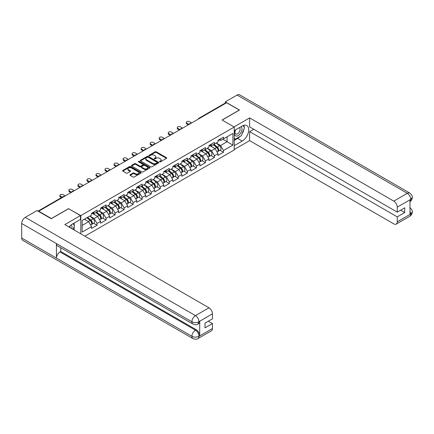 <?xml version="1.0" encoding="UTF-8"?>
<svg xmlns="http://www.w3.org/2000/svg" width="434" height="434" viewBox="0 0 434 434"><rect width="100%" height="100%" fill="white"/><g stroke="black" fill="none" stroke-linecap="round" stroke-linejoin="round"><path stroke-width="0.65" d="M159.647 161.849A0.564 0.325 0 0 0 160.444 161.849L166.482 158.361A0.803 0.467 0 0 0 166.716 158.036A0.803 0.467 0 0 0 166.482 157.705L156.251 151.802A0.803 0.467 0 0 0 155.117 151.802L149.079 155.285A0.564 0.325 0 0 0 149.871 155.746L150.658 155.296A2.571 1.486 0 0 1 154.292 155.296L155.144 155.784A2.571 1.486 0 0 1 155.898 156.837A2.571 1.486 0 0 1 155.144 157.884L154.363 158.339A0.564 0.325 0 0 0 155.16 158.795L155.942 158.345A2.571 1.486 0 0 1 159.576 158.345L160.428 158.839A2.571 1.486 0 0 1 161.182 159.886A2.571 1.486 0 0 1 160.428 160.938L159.647 161.388A0.564 0.325 0 0 0 159.647 161.849L159.647 161.388M130.167 174.701A0.803 0.467 0 0 0 129.934 175.027A0.803 0.467 0 0 0 130.167 175.358L133.037 177.012A0.803 0.467 0 0 0 134.177 177.012L140.882 173.144A0.803 0.467 0 0 0 141.115 172.813A0.803 0.467 0 0 0 140.882 172.488L130.65 166.58A0.803 0.467 0 0 0 129.516 166.58L122.811 170.453A0.803 0.467 0 0 0 122.572 170.779A0.803 0.467 0 0 0 122.811 171.11L126.278 173.106A0.803 0.467 0 0 0 127.412 173.106L130.281 171.452A0.803 0.467 0 0 0 130.52 171.126A0.803 0.467 0 0 0 130.281 170.795L128.562 169.802A2.148 1.242 0 0 1 127.932 168.924A2.148 1.242 0 0 1 129.261 167.779A2.148 1.242 0 0 1 131.605 168.05L138.338 171.935A2.148 1.242 0 0 1 138.967 172.813A2.148 1.242 0 0 1 137.643 173.958A2.148 1.242 0 0 1 135.299 173.692L134.177 173.041A0.803 0.467 0 0 0 133.037 173.041L130.167 174.701L130.167 175.358L133.037 173.714L133.037 173.041M68.653 208.58L51.402 218.541L38.718 211.222L226.646 102.728L239.324 110.046L222.072 120.006L234.23 127.026L80.811 215.6L68.653 208.749M150.712 166.808A0.803 0.467 0 0 0 151.851 166.808L158.556 162.94A0.803 0.467 0 0 0 158.79 162.609A0.803 0.467 0 0 0 158.556 162.283L148.325 156.376A0.803 0.467 0 0 0 147.191 156.376L140.486 160.249A0.803 0.467 0 0 0 140.247 160.575A0.803 0.467 0 0 0 140.486 160.906L150.712 166.808M138.75 161.969A0.564 0.325 0 0 1 139.319 162.05L139.319 161.377L149.719 167.383A0.803 0.467 0 0 1 149.952 167.714A0.803 0.467 0 0 1 149.719 168.039L143.014 171.913A0.803 0.467 0 0 1 141.875 171.913L131.648 166.005L131.648 165.349A0.803 0.467 0 0 0 131.41 165.679A0.803 0.467 0 0 0 131.648 166.005M131.648 165.349L134.518 163.694A0.803 0.467 0 0 1 135.652 163.694L139.802 166.086A0.803 0.467 0 0 0 140.936 166.086L142.84 164.991A0.803 0.467 0 0 0 143.079 164.66A0.803 0.467 0 0 0 142.84 164.334L138.522 161.839A0.564 0.325 0 0 1 139.319 161.377M80.811 233.817L80.811 215.6M84.89 236.172L234.23 149.958L234.23 127.026M93.614 223.26L97.048 225.246L97.048 223.505L94.156 218.492L89.871 216.018M97.048 225.246L91.547 228.42L91.547 226.684L82.14 232.114L82.14 220.483L91.547 215.052L91.547 213.311L97.048 210.137L97.048 211.873L100.579 209.834L100.579 208.098L106.08 204.924L106.08 206.66L109.612 204.62L109.612 202.884L115.113 199.711L115.113 201.447L118.645 199.407L118.645 197.671L124.14 194.492L124.14 196.233L127.672 194.193L127.672 192.457L133.173 189.278L133.173 191.02L136.705 188.98L136.705 187.238L142.206 184.065L142.206 185.801L145.737 183.766L145.737 182.025L151.238 178.851L151.238 180.587L154.77 178.548L154.77 176.812L160.271 173.638L160.271 175.374L163.802 173.334L163.802 171.598L169.298 168.425L169.298 170.161L172.83 168.121L172.83 166.385L178.331 163.206L178.331 164.947L181.862 162.907L181.862 161.171L187.363 157.992L187.363 159.734L190.895 157.694L190.895 155.952L196.396 152.779L196.396 154.52L199.928 152.48L199.928 150.739L205.423 147.565L205.423 149.301L208.955 147.267L208.955 145.526L214.456 142.352L214.456 144.088L217.987 142.048L217.987 140.312L223.488 137.139L223.488 138.875L232.895 133.444L232.895 145.075L223.488 150.506L220.591 145.493L216.311 143.019M220.054 150.262L223.488 152.247L223.488 150.506M223.488 152.247L217.987 155.421L217.987 153.685L214.456 155.719L211.564 150.707L207.278 148.233M211.022 155.475L214.456 157.461L214.456 155.719M214.456 157.461L208.955 160.634L208.955 158.898L205.423 160.938L202.532 155.92L198.246 153.446M201.989 160.688L205.423 162.674L205.423 160.938M205.423 162.674L199.928 165.848L199.928 164.112L196.396 166.151L193.499 161.133L189.213 158.665M192.962 165.907L196.396 167.887L196.396 166.151M196.396 167.887L190.895 171.061L190.895 169.325L187.363 171.365L184.466 166.352L180.186 163.878M183.929 171.121L187.363 173.101L187.363 171.365M187.363 173.101L181.862 176.28L181.862 174.539L178.331 176.578L175.439 171.566L171.153 169.092M174.897 176.334L178.331 178.314L178.331 176.578M178.331 178.314L172.83 181.493L172.83 179.752L169.298 181.792L166.406 176.779L162.121 174.305M165.864 181.548L169.298 183.533L169.298 181.792M169.298 183.533L163.802 186.707L163.802 184.965L160.271 187.005L157.374 181.992L153.088 179.519M156.831 186.761L160.271 188.747L160.271 187.005M160.271 188.747L154.77 191.92L154.77 190.184L151.238 192.219L148.341 187.206L144.055 184.732M147.804 191.974L151.238 193.96L151.238 192.219M151.238 193.96L145.737 197.134L145.737 195.398L142.206 197.437L139.309 192.419L135.028 189.946M138.772 197.188L142.206 199.173L142.206 197.437M142.206 199.173L136.705 202.347L136.705 200.611L133.173 202.651L130.281 197.638L125.996 195.164M129.739 202.407L133.173 204.387L133.173 202.651M133.173 204.387L127.672 207.561L127.672 205.824L124.14 207.864L121.249 202.852L116.963 200.378M120.706 207.62L124.14 209.6L124.14 207.864M124.14 209.6L118.645 212.779L118.645 211.038L115.113 213.078L112.216 208.065L107.93 205.591M111.679 212.834L115.113 214.814L115.113 213.078M115.113 214.814L109.612 217.993L109.612 216.251L106.08 218.291L103.183 213.278L98.903 210.805M102.646 218.047L106.08 220.033L106.08 218.291M106.08 220.033L100.579 223.206L100.579 221.465L97.048 223.505M93.033 212.899L94.156 213.544L97.048 211.873M94.156 218.492L97.688 216.452L92.285 213.333M100.579 221.465L97.688 216.452M102.066 207.685L103.183 208.331L106.08 206.66M103.183 213.278L106.715 211.239L101.312 208.119M109.612 216.251L106.715 211.239M111.099 202.472L112.216 203.117L115.113 201.447M112.216 208.065L115.748 206.025L110.344 202.906M118.645 211.038L115.748 206.025M120.131 197.258L121.249 197.904L124.14 196.233M121.249 202.852L124.78 200.812L119.377 197.692M127.672 205.824L124.78 200.812M129.158 192.045L130.281 192.691L133.173 191.02M130.281 197.638L133.813 195.598L128.41 192.479M136.705 200.611L133.813 195.598M138.191 186.826L139.309 187.477L142.206 185.801M139.309 192.419L142.84 190.385L137.437 187.266M145.737 195.398L142.84 190.385M147.224 181.613L148.341 182.258L151.238 180.587M148.341 187.206L151.873 185.166L146.47 182.047M154.77 190.184L151.873 185.166M156.256 176.399L157.374 177.045L160.271 175.374M157.374 181.992L160.906 179.953L155.502 176.833M163.802 184.965L160.906 179.953M165.283 171.186L166.406 171.831L169.298 170.161M166.406 176.779L169.938 174.739L164.535 171.62M172.83 179.752L169.938 174.739M174.316 165.972L175.439 166.618L178.331 164.947M175.439 171.566L178.971 169.526L173.567 166.406M181.862 174.539L178.971 169.526M183.349 160.759L184.466 161.405L187.363 159.734M184.466 166.352L187.998 164.312L182.595 161.193M190.895 169.325L187.998 164.312M192.381 155.546L193.499 156.191L196.396 154.52M193.499 161.133L197.031 159.099L191.627 155.98M199.928 164.112L197.031 159.099M201.414 150.327L202.532 150.972L205.423 149.301M202.532 155.92L206.063 153.886L200.66 150.761M208.955 158.898L206.063 153.886M210.441 145.113L211.564 145.759L214.456 144.088M211.564 150.707L215.096 148.667L209.693 145.547M217.987 153.685L215.096 148.667M225.778 103.227L199.548 118.368M199.179 118.585A1.226 0.711 120 0 1 199.494 118.336A1.226 0.711 60 0 0 198.875 118.276L225.105 103.135A1.226 0.711 60 0 1 225.718 103.194M219.474 139.9L220.591 140.545L223.488 138.875M220.591 145.493L227.107 141.734L227.107 136.786L232.895 133.444M222.821 139.26L232.895 145.075M38.718 211.222L38.718 211.521M82.14 225.43L88.655 221.666L84.37 219.197M91.547 226.684L88.655 221.666M159.875 161.925L160.428 161.605A2.571 1.486 0 0 0 161.182 160.558L161.182 159.886M155.898 156.837L155.898 157.504A2.571 1.486 0 0 1 155.144 158.556L154.585 158.877M166.472 158.367L156.251 152.47A0.803 0.467 0 0 0 155.117 152.47L149.301 155.822M158.556 162.283L158.556 162.94L148.325 157.043A0.803 0.467 0 0 0 147.191 157.043L140.491 160.911L140.486 160.249M157.135 162.842A0.564 0.325 0 0 0 157.135 162.381L148.157 157.195A0.564 0.325 0 0 0 147.359 157.195L146.535 157.672A2.571 1.486 0 0 0 145.781 158.725A2.571 1.486 0 0 0 146.535 159.772L152.67 163.314A2.571 1.486 0 0 0 156.311 163.314L157.135 162.842L157.135 163.509A0.564 0.325 0 0 0 157.298 163.276L157.298 162.609M145.781 158.725L145.781 159.392A2.571 1.486 0 0 0 146.535 160.439L146.535 159.772M157.135 163.509L156.311 163.981A2.571 1.486 0 0 1 152.67 163.981L146.535 160.439M131.659 166.01L134.518 164.361L134.518 163.694M143.079 164.66L143.079 165.327A0.803 0.467 0 0 1 142.84 165.658L140.936 166.759A0.803 0.467 0 0 1 139.802 166.759L135.652 164.361A0.803 0.467 0 0 0 134.518 164.361M139.319 162.05L149.708 168.045M144.104 168.571A2.148 1.242 0 0 0 146.448 168.842A2.148 1.242 0 0 0 147.777 167.698A2.148 1.242 0 0 0 147.148 166.819L144.772 165.446A0.803 0.467 0 0 0 143.638 165.446L141.734 166.547A0.803 0.467 0 0 0 141.5 166.873A0.803 0.467 0 0 0 141.734 167.204L144.104 168.571L144.104 169.244A2.148 1.242 0 0 0 146.448 169.51A2.148 1.242 0 0 0 147.777 168.365L147.777 167.698M141.5 166.873L141.5 167.546A0.803 0.467 0 0 0 141.734 167.871L141.734 167.204M144.104 169.244L141.734 167.871M138.967 172.813L138.967 173.481A2.148 1.242 0 0 1 137.643 174.631A2.148 1.242 0 0 1 135.299 174.359L134.177 173.714A0.803 0.467 0 0 0 133.037 173.714M127.932 168.924L127.932 169.596A2.148 1.242 0 0 0 128.562 170.47L128.562 169.802M130.281 170.795L130.281 171.452L128.562 170.47M140.871 173.15L130.65 167.247A0.803 0.467 0 0 0 129.516 167.247L122.822 171.115L122.811 170.453M217.298 148.005L216.897 147.772M217.819 151.45A2.702 1.562 -120 0 0 218.21 151.325A2.702 1.562 -120 0 0 218.698 149.437A2.702 1.562 -120 0 0 217.288 147.083L214.033 144.338M218.21 151.325L220.439 150.039A2.702 1.562 -120 0 0 220.922 148.151A2.702 1.562 -120 0 0 219.517 145.797L216.257 143.046M213.403 144.696L217.119 147.831A1.638 0.944 60 0 1 218.004 149.849M217.022 152.014L217.515 151.726A2.702 1.562 -120 0 0 218.004 149.838A2.702 1.562 -120 0 0 216.593 147.484L213.338 144.739M212.394 147.11L210.197 145.254M191.676 122.914L189.474 121.645A1.844 1.063 0 0 0 187.466 121.417A1.844 1.063 0 0 0 186.332 122.399A1.844 1.063 0 0 0 186.87 123.147L186.87 124.015A1.844 1.063 180 0 1 186.332 123.267L186.332 122.399M188.318 124.851L186.87 124.015M218.714 139.894A2.702 1.562 60 0 1 218.21 140.632A2.702 1.562 60 0 1 217.987 140.719M220.944 138.609A2.702 1.562 60 0 1 220.439 139.341L218.21 140.632M189.072 124.417L186.87 123.147M235.429 129.945A5.322 3.071 120 0 0 235.299 135.663A5.322 3.071 120 0 0 240.105 133.916A5.322 3.071 120 0 0 241.016 126.717M235.727 129.771A3.646 2.105 120 0 0 235.716 133.998A3.646 2.105 120 0 0 238.825 132.674A3.646 2.105 120 0 0 239.356 127.688A3.646 2.105 120 0 0 239.346 127.683M243.051 125.605L244.472 127.629L241.347 135.685L235.098 139.292L234.23 138.055M234.23 138.793L235.098 139.292M71.827 228.631A5.322 3.071 120 0 0 71.127 224.915M70.134 227.655A3.646 2.105 120 0 0 69.76 226.157M73.042 223.694L74.496 225.761L73.102 229.364M240.197 136.347A9.212 5.317 120 0 1 237.642 138.424L242.215 141.066A9.212 5.317 120 0 0 248.232 132.95A9.212 5.317 120 0 0 246.821 125.567A9.212 5.317 120 0 0 242.215 126.023L234.23 130.634M242.215 141.066L234.23 145.678M234.23 149.518L249.626 140.632L249.626 131.638L397.256 216.87L397.256 221.85L410.857 213.929L409.994 214.331L409.994 199.96L410.776 199.342L397.256 207.143A4.915 2.837 -120 0 0 393.784 201.126L407.298 193.325L237.094 95.057L225.311 101.86L239.497 110.046L222.159 120.055M253.738 129.267L249.626 131.638M400.615 210.186L404.727 212.562L404.727 207.815L397.256 212.123L249.626 126.891L249.626 117.902L393.784 201.126M234.024 126.907L249.626 117.902M249.626 140.632L393.784 223.857A4.915 2.837 -120 0 0 396.237 224.101A4.915 2.837 -120 0 0 397.256 221.85M237.094 95.057A5.034 2.908 -60 0 1 239.611 94.807L409.821 193.076A5.034 2.908 -60 0 0 407.298 193.325A4.915 2.837 60 0 1 410.776 199.342M225.311 103.075L225.311 101.86M397.256 212.123L397.256 207.143M404.727 212.562L397.256 216.87M242.026 133.938A9.212 5.317 120 0 0 244.006 128.827M244.158 127.178A9.212 5.317 120 0 0 243.93 125.301M237.642 138.424L234.23 140.394M234.23 139.325L234.691 139.059M409.994 210.897L410.776 213.881M409.821 207.615C411.795 209.389 412.62 210.81 412.3 211.873L410.868 213.924M409.821 193.076C411.79 194.833 412.62 196.266 412.3 197.372L410.862 199.39M192.951 324.062A5.034 2.908 -60 0 1 191.909 321.789C194.226 322.901 196.537 322.896 198.848 321.762L197.926 324.057C197.101 324.892 195.441 324.898 192.951 324.062L57.478 245.85A5.034 2.908 -60 0 1 56.436 243.577L21.7 223.521A5.034 2.908 -60 0 1 25.259 217.358L37.042 210.555L51.228 218.741L68.594 208.716L80.464 215.568L80.464 219.414L72.239 224.156A9.212 5.317 120 0 0 69.017 227.009M80.464 215.568L64.829 224.595L208.987 307.82A4.915 2.837 60 0 1 212.459 313.836L212.459 318.816L204.989 323.129L204.989 327.876L212.459 323.563L212.459 328.543A4.915 2.837 60 0 1 211.445 330.789L197.926 338.596A4.915 2.837 -120 0 0 198.94 336.35L212.459 328.543M73.948 229.857L75.89 230.975M74.154 229.738L74.154 226.651M74.154 225.273L74.154 223.054M197.926 338.596C197.139 339.431 195.479 339.431 192.951 338.601L22.742 240.333A5.034 2.908 -60 0 1 21.7 238.027L56.436 258.084A5.034 2.908 -60 0 1 59.995 251.953L195.468 330.166L196.249 329.715A4.915 2.837 60 0 1 199.721 335.732L199.721 321.355A4.915 2.837 60 0 1 198.707 323.607L197.926 324.057M21.7 223.521L21.7 238.027M25.259 217.358L195.468 315.626A5.034 2.908 -60 0 0 191.909 321.789L56.436 243.577L56.436 258.084L191.909 336.296C194.22 337.413 196.531 337.413 198.853 336.296L198.94 336.35M212.459 323.563L208.347 321.187M60.776 247.754L60.776 251.498L196.249 329.715M60.776 251.498L59.995 251.953M208.266 153.218L207.864 152.985M208.787 156.663A2.702 1.562 -120 0 0 209.177 156.538A2.702 1.562 -120 0 0 209.665 154.65A2.702 1.562 -120 0 0 208.255 152.301L205 149.551M209.177 156.538L211.407 155.253A2.702 1.562 -120 0 0 211.895 153.365A2.702 1.562 -120 0 0 210.485 151.01L207.23 148.265M204.371 149.914L208.087 153.05A1.638 0.944 60 0 1 208.971 155.063M207.994 157.227L208.483 156.94A2.702 1.562 -120 0 0 208.971 155.052A2.702 1.562 -120 0 0 207.561 152.697L204.305 149.952M203.367 152.323L201.164 150.468M199.239 158.432L198.832 158.198M199.754 161.877A2.702 1.562 -120 0 0 200.15 161.757A2.702 1.562 -120 0 0 200.633 159.869A2.702 1.562 -120 0 0 199.228 157.515L195.967 154.764M200.15 161.757L202.374 160.466A2.702 1.562 -120 0 0 202.862 158.578A2.702 1.562 -120 0 0 201.457 156.224L198.197 153.479M195.338 155.128L199.06 158.264A1.638 0.944 60 0 1 199.938 160.282M198.962 162.441L199.456 162.153A2.702 1.562 -120 0 0 199.938 160.265A2.702 1.562 -120 0 0 198.533 157.916L195.273 155.166M194.334 157.542L192.137 155.687M190.206 163.645L189.799 163.412M190.721 167.09A2.702 1.562 -120 0 0 191.117 166.971A2.702 1.562 -120 0 0 191.6 165.083A2.702 1.562 -120 0 0 190.195 162.728L186.935 159.978M191.117 166.971L193.347 165.679A2.702 1.562 -120 0 0 193.83 163.792A2.702 1.562 -120 0 0 192.425 161.443L189.164 158.692M186.311 160.341L190.027 163.477A1.638 0.944 60 0 1 190.911 165.495M189.929 167.654L190.423 167.372A2.702 1.562 -120 0 0 190.906 165.484A2.702 1.562 -120 0 0 189.501 163.13L186.24 160.379M185.302 162.755L183.105 160.9M181.173 168.859L180.766 168.625M181.694 172.303A2.702 1.562 -120 0 0 182.085 172.184A2.702 1.562 -120 0 0 182.573 170.296A2.702 1.562 -120 0 0 181.162 167.942L177.907 165.191M182.085 172.184L184.314 170.898A2.702 1.562 -120 0 0 184.797 169.01A2.702 1.562 -120 0 0 183.392 166.656L180.132 163.906M177.278 165.555L180.994 168.69A1.638 0.944 60 0 1 181.879 170.708M180.897 172.868L181.39 172.586A2.702 1.562 -120 0 0 181.873 170.698A2.702 1.562 -120 0 0 180.468 168.343L177.208 165.593M176.269 167.969L174.072 166.113M172.141 174.077L171.739 173.839M172.661 177.517A2.702 1.562 -120 0 0 173.052 177.398A2.702 1.562 -120 0 0 173.54 175.51A2.702 1.562 -120 0 0 172.13 173.155L168.875 170.405M173.052 177.398L175.282 176.112A2.702 1.562 -120 0 0 175.77 174.224A2.702 1.562 -120 0 0 174.359 171.869L171.104 169.119M168.246 170.768L171.962 173.904A1.638 0.944 60 0 1 172.846 175.922M171.864 178.081L172.358 177.799A2.702 1.562 -120 0 0 172.846 175.911A2.702 1.562 -120 0 0 171.435 173.557L168.18 170.806M167.242 173.182L165.039 171.327M182.643 128.128L180.446 126.858A1.844 1.063 0 0 0 178.439 126.63A1.844 1.063 0 0 0 177.3 127.612A1.844 1.063 0 0 0 177.837 128.361L177.837 129.234A1.844 1.063 180 0 1 177.3 128.48L177.3 127.612M179.285 130.07L177.837 129.234M209.682 145.108A2.702 1.562 60 0 1 209.177 145.846A2.702 1.562 60 0 1 208.955 145.938M211.911 143.822A2.702 1.562 60 0 1 211.407 144.56L209.177 145.846M180.039 129.636L177.837 128.361M173.611 133.341L171.414 132.072A1.844 1.063 0 0 0 169.406 131.844A1.844 1.063 0 0 0 168.267 132.826A1.844 1.063 0 0 0 168.81 133.58L168.81 134.448A1.844 1.063 180 0 1 168.267 133.694L168.267 132.826M170.253 135.283L168.81 134.448M200.649 150.321A2.702 1.562 60 0 1 200.15 151.059A2.702 1.562 60 0 1 199.928 151.151M202.879 149.036A2.702 1.562 60 0 1 202.374 149.773L200.15 151.059M171.007 134.849L168.81 133.58M164.584 138.56L162.381 137.285A1.844 1.063 0 0 0 160.374 137.057A1.844 1.063 0 0 0 159.235 138.039A1.844 1.063 0 0 0 159.777 138.793L159.777 139.661A1.844 1.063 180 0 1 159.235 138.907L159.235 138.039M161.226 140.497L159.777 139.661M191.616 155.535A2.702 1.562 60 0 1 191.117 156.273A2.702 1.562 60 0 1 190.895 156.365M193.846 154.249A2.702 1.562 60 0 1 193.347 154.987L191.117 156.273M161.974 140.063L159.777 138.793M155.551 143.773L153.348 142.504A1.844 1.063 0 0 0 151.341 142.271A1.844 1.063 0 0 0 150.207 143.253A1.844 1.063 0 0 0 150.744 144.007L150.744 144.875A1.844 1.063 180 0 1 150.207 144.121L150.207 143.253M152.193 145.71L150.744 144.875M182.589 160.748A2.702 1.562 60 0 1 182.085 161.486A2.702 1.562 60 0 1 181.862 161.578M184.819 159.462A2.702 1.562 60 0 1 184.314 160.2L182.085 161.486M152.947 145.276L150.744 144.007M146.518 148.987L144.321 147.717A1.844 1.063 0 0 0 142.309 147.484A1.844 1.063 0 0 0 141.175 148.466A1.844 1.063 0 0 0 141.712 149.22L141.712 150.088A1.844 1.063 180 0 1 141.175 149.339L141.175 148.466M143.16 150.923L141.712 150.088M173.557 165.967A2.702 1.562 60 0 1 173.052 166.699A2.702 1.562 60 0 1 172.83 166.792M175.786 164.676A2.702 1.562 60 0 1 175.282 165.414L173.052 166.699M143.914 150.489L141.712 149.22M163.113 179.291L162.707 179.058M163.629 182.736A2.702 1.562 -120 0 0 164.019 182.611A2.702 1.562 -120 0 0 164.508 180.723A2.702 1.562 -120 0 0 163.103 178.369L159.842 175.624M164.019 182.611L166.249 181.325A2.702 1.562 -120 0 0 166.737 179.437A2.702 1.562 -120 0 0 165.327 177.083L162.072 174.332M159.213 175.982L162.929 179.117A1.638 0.944 60 0 1 163.813 181.135M162.837 183.294L163.325 183.012A2.702 1.562 -120 0 0 163.813 181.124A2.702 1.562 -120 0 0 162.408 178.77L159.148 176.02M158.209 178.396L156.007 176.54M137.486 154.2L135.289 152.931A1.844 1.063 0 0 0 133.281 152.697A1.844 1.063 0 0 0 132.142 153.685A1.844 1.063 0 0 0 132.685 154.433L132.685 155.301A1.844 1.063 180 0 1 132.142 154.553L132.142 153.685M134.128 156.137L132.685 155.301M164.524 171.18A2.702 1.562 60 0 1 164.019 171.913A2.702 1.562 60 0 1 163.802 172.005M166.754 169.895A2.702 1.562 60 0 1 166.249 170.627L164.019 171.913M134.882 155.703L132.685 154.433M154.081 184.504L153.674 184.271M154.596 187.949A2.702 1.562 -120 0 0 154.992 187.824A2.702 1.562 -120 0 0 155.475 185.936A2.702 1.562 -120 0 0 154.07 183.582L150.81 180.837M154.992 187.824L157.222 186.539A2.702 1.562 -120 0 0 157.705 184.651A2.702 1.562 -120 0 0 156.3 182.296L153.039 179.546M150.186 181.195L153.902 184.331A1.638 0.944 60 0 1 154.786 186.349M153.804 188.513L154.298 188.226A2.702 1.562 -120 0 0 154.781 186.338A2.702 1.562 -120 0 0 153.376 183.983L150.115 181.238M149.177 183.609L146.98 181.754M128.453 159.414L126.256 158.144A1.844 1.063 0 0 0 124.249 157.916A1.844 1.063 0 0 0 123.11 158.898A1.844 1.063 0 0 0 123.652 159.647L123.652 160.515A1.844 1.063 180 0 1 123.11 159.766L123.11 158.898M125.1 161.356L123.652 160.515M155.491 176.394A2.702 1.562 60 0 1 154.992 177.132A2.702 1.562 60 0 1 154.77 177.224M157.721 175.108A2.702 1.562 60 0 1 157.222 175.841L154.992 177.132M125.849 160.916L123.652 159.647M145.048 189.718L144.641 189.484M145.569 193.163A2.702 1.562 -120 0 0 145.96 193.038A2.702 1.562 -120 0 0 146.442 191.15A2.702 1.562 -120 0 0 145.037 188.801L141.777 186.05M145.96 193.038L148.189 191.752A2.702 1.562 -120 0 0 148.672 189.864A2.702 1.562 -120 0 0 147.267 187.51L144.007 184.765M141.153 186.414L144.869 189.549A1.638 0.944 60 0 1 145.753 191.568M144.772 193.727L145.265 193.439A2.702 1.562 -120 0 0 145.748 191.551A2.702 1.562 -120 0 0 144.343 189.197L141.083 186.452M140.144 188.823L137.947 186.973M119.426 164.627L117.223 163.358A1.844 1.063 0 0 0 115.216 163.13A1.844 1.063 0 0 0 114.082 164.112A1.844 1.063 0 0 0 114.619 164.86L114.619 165.734A1.844 1.063 180 0 1 114.082 164.98L114.082 164.112M116.068 166.569L114.619 165.734M146.464 181.607A2.702 1.562 60 0 1 145.96 182.345A2.702 1.562 60 0 1 145.737 182.437M148.688 180.322A2.702 1.562 60 0 1 148.189 181.059L145.96 182.345M116.817 166.135L114.619 164.86M136.016 194.931L135.614 194.698M136.536 198.376A2.702 1.562 -120 0 0 136.927 198.257A2.702 1.562 -120 0 0 137.415 196.369A2.702 1.562 -120 0 0 136.005 194.014L132.75 191.264M136.927 198.257L139.157 196.965A2.702 1.562 -120 0 0 139.639 195.078A2.702 1.562 -120 0 0 138.234 192.723L134.979 189.978M132.12 191.627L135.837 194.763A1.638 0.944 60 0 1 136.721 196.781M135.739 198.94L136.233 198.653A2.702 1.562 -120 0 0 136.721 196.765A2.702 1.562 -120 0 0 135.31 194.416L132.055 191.665M131.111 194.041L128.914 192.186M110.393 169.84L108.191 168.571A1.844 1.063 0 0 0 106.184 168.343A1.844 1.063 0 0 0 105.05 169.325A1.844 1.063 0 0 0 105.587 170.079L105.587 170.947A1.844 1.063 180 0 1 105.05 170.193L105.05 169.325M107.035 171.783L105.587 170.947M137.432 186.821A2.702 1.562 60 0 1 136.927 187.559A2.702 1.562 60 0 1 136.705 187.651M139.661 185.535A2.702 1.562 60 0 1 139.157 186.273L136.927 187.559M107.789 171.349L105.587 170.079M126.983 200.145L126.582 199.911M127.504 203.589A2.702 1.562 -120 0 0 127.894 203.47A2.702 1.562 -120 0 0 128.383 201.582A2.702 1.562 -120 0 0 126.972 199.228L123.717 196.477M127.894 203.47L130.124 202.184A2.702 1.562 -120 0 0 130.612 200.296A2.702 1.562 -120 0 0 129.202 197.942L125.947 195.191M123.088 196.841L126.804 199.976A1.638 0.944 60 0 1 127.688 201.994M126.712 204.154L127.2 203.871A2.702 1.562 -120 0 0 127.688 201.984A2.702 1.562 -120 0 0 126.278 199.629L123.023 196.879M122.084 199.255L119.882 197.399M101.361 175.059L99.164 173.784A1.844 1.063 0 0 0 97.156 173.557A1.844 1.063 0 0 0 96.017 174.539A1.844 1.063 0 0 0 96.554 175.293L96.554 176.161A1.844 1.063 180 0 1 96.017 175.407L96.017 174.539M98.003 176.996L96.554 176.161M128.399 192.034A2.702 1.562 60 0 1 127.894 192.772A2.702 1.562 60 0 1 127.672 192.864M130.629 190.748A2.702 1.562 60 0 1 130.124 191.486L127.894 192.772M98.757 176.562L96.554 175.293M117.956 205.358L117.549 205.125M118.471 208.803A2.702 1.562 -120 0 0 118.867 208.683A2.702 1.562 -120 0 0 119.35 206.796A2.702 1.562 -120 0 0 117.945 204.441L114.684 201.691M118.867 208.683L121.091 207.398A2.702 1.562 -120 0 0 121.58 205.51A2.702 1.562 -120 0 0 120.175 203.155L116.914 200.405M114.055 202.054L117.777 205.19A1.638 0.944 60 0 1 118.656 207.208M117.679 209.367L118.173 209.085A2.702 1.562 -120 0 0 118.656 207.197A2.702 1.562 -120 0 0 117.251 204.843L113.99 202.092M113.052 204.468L110.854 202.613M92.328 180.273L90.131 179.003A1.844 1.063 0 0 0 88.124 178.77A1.844 1.063 0 0 0 86.984 179.752A1.844 1.063 0 0 0 87.527 180.506L87.527 181.374A1.844 1.063 180 0 1 86.984 180.62L86.984 179.752M88.97 182.209L87.527 181.374M119.366 197.253A2.702 1.562 60 0 1 118.867 197.985A2.702 1.562 60 0 1 118.645 198.078M121.596 195.962A2.702 1.562 60 0 1 121.091 196.7L118.867 197.985M89.724 181.775L87.527 180.506M108.923 210.577L108.516 210.338M109.439 214.016A2.702 1.562 -120 0 0 109.835 213.897A2.702 1.562 -120 0 0 110.317 212.009A2.702 1.562 -120 0 0 108.912 209.655L105.652 206.904M109.835 213.897L112.064 212.611A2.702 1.562 -120 0 0 112.547 210.723A2.702 1.562 -120 0 0 111.142 208.369L107.882 205.618M105.028 207.268L108.744 210.403A1.638 0.944 60 0 1 109.628 212.421M108.646 214.58L109.14 214.298A2.702 1.562 -120 0 0 109.623 212.41A2.702 1.562 -120 0 0 108.218 210.056L104.957 207.306M104.019 209.682L101.822 207.826M83.301 185.486L81.098 184.217A1.844 1.063 0 0 0 79.091 183.983A1.844 1.063 0 0 0 77.952 184.965A1.844 1.063 0 0 0 78.494 185.719L78.494 186.587A1.844 1.063 180 0 1 77.952 185.839L77.952 184.965M79.943 187.423L78.494 186.587M110.339 202.466A2.702 1.562 60 0 1 109.835 203.199A2.702 1.562 60 0 1 109.612 203.291M112.563 201.175A2.702 1.562 60 0 1 112.064 201.913L109.835 203.199M80.691 186.989L78.494 185.719M99.891 215.79L99.484 215.557M100.411 219.235A2.702 1.562 -120 0 0 100.802 219.11A2.702 1.562 -120 0 0 101.29 217.222A2.702 1.562 -120 0 0 99.88 214.868L96.625 212.123M100.802 219.11L103.032 217.825A2.702 1.562 -120 0 0 103.514 215.937A2.702 1.562 -120 0 0 102.109 213.582L98.849 210.832M95.995 212.481L99.712 215.617A1.638 0.944 60 0 1 100.596 217.635M99.614 219.794L100.108 219.512A2.702 1.562 -120 0 0 100.59 217.624A2.702 1.562 -120 0 0 99.185 215.269L95.925 212.524M94.986 214.895L92.789 213.04M74.268 190.7L72.066 189.43A1.844 1.063 0 0 0 70.058 189.197A1.844 1.063 0 0 0 68.925 190.184A1.844 1.063 0 0 0 69.462 190.933L69.462 191.801A1.844 1.063 180 0 1 68.925 191.052L68.925 190.184M70.91 192.636L69.462 191.801M101.306 207.68A2.702 1.562 60 0 1 100.802 208.418A2.702 1.562 60 0 1 100.579 208.504M103.536 206.394A2.702 1.562 60 0 1 103.032 207.126L100.802 208.418M71.664 192.202L69.462 190.933M90.858 221.004L90.456 220.77M91.379 224.449A2.702 1.562 -120 0 0 91.769 224.324A2.702 1.562 -120 0 0 92.258 222.436A2.702 1.562 -120 0 0 90.847 220.081L87.592 217.336M91.769 224.324L93.999 223.038A2.702 1.562 -120 0 0 94.487 221.15A2.702 1.562 -120 0 0 93.077 218.796L89.822 216.051M86.963 217.7L90.679 220.835A1.638 0.944 60 0 1 91.563 222.848M90.581 225.013L91.075 224.725A2.702 1.562 -120 0 0 91.563 222.837A2.702 1.562 -120 0 0 90.153 220.483L86.898 217.738M85.959 220.109L84.668 219.024M65.236 195.913L63.038 194.644A1.844 1.063 0 0 0 61.026 194.416A1.844 1.063 0 0 0 59.892 195.398A1.844 1.063 0 0 0 60.429 196.146L60.429 197.02A1.844 1.063 180 0 1 59.892 196.266L59.892 195.398M61.46 197.611L60.429 197.02M92.274 212.893A2.702 1.562 60 0 1 91.769 213.631A2.702 1.562 60 0 1 91.547 213.723M94.503 211.608A2.702 1.562 60 0 1 93.999 212.34L91.769 213.631M62.214 197.177L60.429 196.146M64.08 196.58L38.404 211.342M64.33 196.434A1.226 0.711 -60 0 0 64.02 196.548A1.226 0.711 -120 0 0 63.407 196.488L38.04 211.13M190.146 123.798A1.226 0.711 120 0 1 190.461 123.549A1.226 0.711 -60 0 1 190.77 123.435M181.119 129.012A1.226 0.711 120 0 1 181.428 128.762A1.226 0.711 -60 0 1 181.743 128.648M172.086 134.225A1.226 0.711 120 0 1 172.396 133.976A1.226 0.711 -60 0 1 172.71 133.867M163.054 139.439A1.226 0.711 120 0 1 163.368 139.195A1.226 0.711 -60 0 1 163.678 139.081M154.021 144.652A1.226 0.711 120 0 1 154.336 144.408A1.226 0.711 -60 0 1 154.645 144.294M144.989 149.866A1.226 0.711 120 0 1 145.303 149.621A1.226 0.711 -60 0 1 145.612 149.508M135.961 155.084A1.226 0.711 120 0 1 136.271 154.835A1.226 0.711 -60 0 1 136.585 154.721M126.929 160.298A1.226 0.711 120 0 1 127.238 160.048A1.226 0.711 -60 0 1 127.553 159.934M117.896 165.511A1.226 0.711 120 0 1 118.211 165.262A1.226 0.711 -60 0 1 118.52 165.153M108.863 170.725A1.226 0.711 120 0 1 109.178 170.481A1.226 0.711 -60 0 1 109.487 170.367M99.836 175.938A1.226 0.711 120 0 1 100.145 175.694A1.226 0.711 -60 0 1 100.46 175.58M90.804 181.152A1.226 0.711 120 0 1 91.113 180.907A1.226 0.711 -60 0 1 91.428 180.794M81.771 186.365A1.226 0.711 120 0 1 82.086 186.121A1.226 0.711 -60 0 1 82.395 186.007M72.738 191.584A1.226 0.711 120 0 1 73.053 191.334A1.226 0.711 -60 0 1 73.362 191.22M160.428 161.605L160.428 160.938M154.363 158.795L154.363 158.339M155.144 158.556L155.144 157.884M149.079 155.746L149.079 155.285M155.117 152.47L155.117 151.802M156.251 152.47L156.251 151.802M166.482 158.361L166.482 157.705M147.191 157.043L147.191 156.376M148.325 157.043L148.325 156.376M152.67 163.981L152.67 163.314M156.311 163.981L156.311 163.314M135.652 164.361L135.652 163.694M139.802 166.759L139.802 166.086M140.936 166.759L140.936 166.086M142.84 165.658L142.84 164.991M149.719 168.039L149.719 167.383M134.177 173.714L134.177 173.041M135.299 174.359L135.299 173.692M129.516 167.247L129.516 166.58M130.65 167.247L130.65 166.58M140.882 173.144L140.882 172.488M217.288 147.083L219.517 145.797M214.819 148.509L216.593 147.484M412.3 211.89C412.246 213.816 411.399 215.286 409.756 216.295A4.915 2.837 -120 0 0 410.776 214.049M409.994 201.593L410.776 199.51M199.721 335.732L198.859 336.296M212.459 313.836L198.859 321.762M198.94 321.806L199.721 321.355M198.94 321.643A4.915 2.837 60 0 0 195.468 315.626L208.987 307.82M192.951 338.601A5.034 2.908 -60 0 1 191.909 336.296A5.034 2.908 -60 0 1 195.468 330.166C197.557 331.565 198.718 333.572 198.94 336.182M208.255 152.301L210.485 151.01M205.787 153.723L207.561 152.697M199.228 157.515L201.457 156.224M196.754 158.936L198.533 157.916M190.195 162.728L192.425 161.443M187.727 164.155L189.501 163.13M181.162 167.942L183.392 166.656M178.694 169.368L180.468 168.343M172.13 173.155L174.359 171.869M169.661 174.582L171.435 173.557M163.103 178.369L165.327 177.083M160.629 179.795L162.408 178.77M154.07 183.582L156.3 182.296M151.602 185.009L153.376 183.983M145.037 188.801L147.267 187.51M142.569 190.222L144.343 189.197M136.005 194.014L138.234 192.723M133.536 195.441L135.31 194.416M126.972 199.228L129.202 197.942M124.504 200.654L126.278 199.629M117.945 204.441L120.175 203.155M115.477 205.868L117.251 204.843M108.912 209.655L111.142 208.369M106.444 211.081L108.218 210.056M99.88 214.868L102.109 213.582M97.411 216.295L99.185 215.269M90.847 220.081L93.077 218.796M88.379 221.508L90.153 220.483M198.875 118.276A1.226 1.226 0 0 0 198.289 119.1M190.851 123.392A1.226 1.226 0 0 0 189.257 124.314M181.824 128.605A1.226 1.226 0 0 0 180.224 129.527M172.792 133.818A1.226 1.226 0 0 0 171.191 134.741M163.759 139.032A1.226 1.226 0 0 0 162.164 139.954M154.726 144.245A1.226 1.226 0 0 0 153.131 145.168M145.699 149.459A1.226 1.226 0 0 0 144.099 150.381M136.667 154.672A1.226 1.226 0 0 0 135.066 155.6M127.634 159.891A1.226 1.226 0 0 0 126.034 160.813M118.601 165.104A1.226 1.226 0 0 0 117.006 166.027M109.569 170.318A1.226 1.226 0 0 0 107.974 171.24M100.542 175.531A1.226 1.226 0 0 0 98.941 176.454M91.509 180.745A1.226 1.226 0 0 0 89.909 181.667M82.476 185.958A1.226 1.226 0 0 0 80.881 186.88M73.444 191.177A1.226 1.226 0 0 0 71.849 192.099M64.416 196.39A1.226 1.226 0 0 0 63.407 196.488M396.237 224.101L409.756 216.295M412.3 197.389C412.235 199.293 411.389 200.752 409.756 201.756"/></g></svg>
